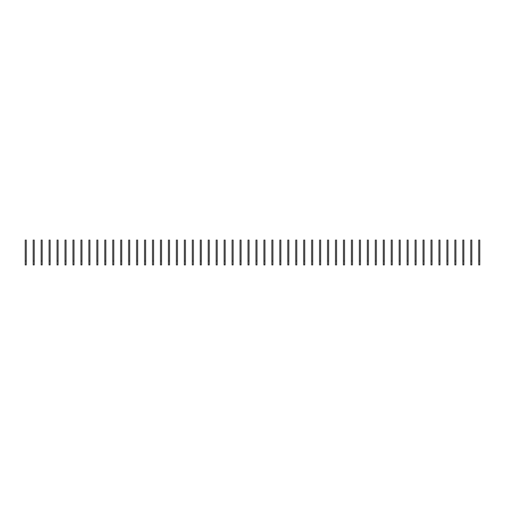 <?xml version="1.0" encoding="UTF-8"?>
<svg xmlns="http://www.w3.org/2000/svg" width="505" height="505" viewBox="0 0 505 505"><rect width="100%" height="100%" fill="white"/><g stroke="black" fill="none" stroke-linecap="round" stroke-linejoin="round"><path stroke-width="0.76" d="M26.247 264.929L25.25 264.929L25.25 240.071L26.247 240.071L26.247 264.929M26.247 260.952L25.25 260.952M34.201 264.929L33.204 264.929L33.204 240.071L34.201 240.071L34.201 264.929M34.201 260.952L33.204 260.952M42.155 264.929L41.164 264.929L41.164 240.071L42.155 240.071L42.155 264.929M42.155 260.952L41.164 260.952M50.115 264.929L49.118 264.929L49.118 240.071L50.115 240.071L50.115 264.929M50.115 260.952L49.118 260.952M58.069 264.929L57.078 264.929L57.078 240.071L58.069 240.071L58.069 264.929M58.069 260.952L57.078 260.952M66.029 264.929L65.031 264.929L65.031 240.071L66.029 240.071L66.029 264.929M66.029 260.952L65.031 260.952M73.983 264.929L72.985 264.929L72.985 240.071L73.983 240.071L73.983 264.929M73.983 260.952L72.985 260.952M81.936 264.929L80.945 264.929L80.945 240.071L81.936 240.071L81.936 264.929M81.936 260.952L80.945 260.952M89.896 264.929L88.899 264.929L88.899 240.071L89.896 240.071L89.896 264.929M89.896 260.952L88.899 260.952M97.85 264.929L96.859 264.929L96.859 240.071L97.85 240.071L97.85 264.929M97.85 260.952L96.859 260.952M105.804 264.929L104.813 264.929L104.813 240.071L105.804 240.071L105.804 264.929M105.804 260.952L104.813 260.952M113.764 264.929L112.766 264.929L112.766 240.071L113.764 240.071L113.764 264.929M113.764 260.952L112.766 260.952M121.718 264.929L120.727 264.929L120.727 240.071L121.718 240.071L121.718 264.929M121.718 260.952L120.727 260.952M129.678 264.929L128.68 264.929L128.68 240.071L129.678 240.071L129.678 264.929M129.678 260.952L128.68 260.952M137.631 264.929L136.64 264.929L136.64 240.071L137.631 240.071L137.631 264.929M137.631 260.952L136.64 260.952M145.585 264.929L144.594 264.929L144.594 240.071L145.585 240.071L145.585 264.929M145.585 260.952L144.594 260.952M153.545 264.929L152.548 264.929L152.548 240.071L153.545 240.071L153.545 264.929M153.545 260.952L152.548 260.952M161.499 264.929L160.508 264.929L160.508 240.071L161.499 240.071L161.499 264.929M161.499 260.952L160.508 260.952M169.459 264.929L168.462 264.929L168.462 240.071L169.459 240.071L169.459 264.929M169.459 260.952L168.462 260.952M177.413 264.929L176.415 264.929L176.415 240.071L177.413 240.071L177.413 264.929M177.413 260.952L176.415 260.952M185.367 264.929L184.375 264.929L184.375 240.071L185.367 240.071L185.367 264.929M185.367 260.952L184.375 260.952M193.327 264.929L192.329 264.929L192.329 240.071L193.327 240.071L193.327 264.929M193.327 260.952L192.329 260.952M201.28 264.929L200.289 264.929L200.289 240.071L201.28 240.071L201.28 264.929M201.28 260.952L200.289 260.952M209.24 264.929L208.243 264.929L208.243 240.071L209.24 240.071L209.24 264.929M209.24 260.952L208.243 260.952M217.194 264.929L216.197 264.929L216.197 240.071L217.194 240.071L217.194 264.929M217.194 260.952L216.197 260.952M225.148 264.929L224.157 264.929L224.157 240.071L225.148 240.071L225.148 264.929M225.148 260.952L224.157 260.952M233.108 264.929L232.111 264.929L232.111 240.071L233.108 240.071L233.108 264.929M233.108 260.952L232.111 260.952M241.062 264.929L240.071 264.929L240.071 240.071L241.062 240.071L241.062 264.929M241.062 260.952L240.071 260.952M249.022 264.929L248.024 264.929L248.024 240.071L249.022 240.071L249.022 264.929M249.022 260.952L248.024 260.952M256.976 264.929L255.978 264.929L255.978 240.071L256.976 240.071L256.976 264.929M256.976 260.952L255.978 260.952M264.929 264.929L263.938 264.929L263.938 240.071L264.929 240.071L264.929 264.929M264.929 260.952L263.938 260.952M272.889 264.929L271.892 264.929L271.892 240.071L272.889 240.071L272.889 264.929M272.889 260.952L271.892 260.952M280.843 264.929L279.852 264.929L279.852 240.071L280.843 240.071L280.843 264.929M280.843 260.952L279.852 260.952M288.803 264.929L287.806 264.929L287.806 240.071L288.803 240.071L288.803 264.929M288.803 260.952L287.806 260.952M296.757 264.929L295.76 264.929L295.76 240.071L296.757 240.071L296.757 264.929M296.757 260.952L295.76 260.952M304.711 264.929L303.72 264.929L303.72 240.071L304.711 240.071L304.711 264.929M304.711 260.952L303.72 260.952M312.671 264.929L311.673 264.929L311.673 240.071L312.671 240.071L312.671 264.929M312.671 260.952L311.673 260.952M320.625 264.929L319.633 264.929L319.633 240.071L320.625 240.071L320.625 264.929M320.625 260.952L319.633 260.952M328.585 264.929L327.587 264.929L327.587 240.071L328.585 240.071L328.585 264.929M328.585 260.952L327.587 260.952M336.538 264.929L335.541 264.929L335.541 240.071L336.538 240.071L336.538 264.929M336.538 260.952L335.541 260.952M344.492 264.929L343.501 264.929L343.501 240.071L344.492 240.071L344.492 264.929M344.492 260.952L343.501 260.952M352.452 264.929L351.455 264.929L351.455 240.071L352.452 240.071L352.452 264.929M352.452 260.952L351.455 260.952M360.406 264.929L359.415 264.929L359.415 240.071L360.406 240.071L360.406 264.929M360.406 260.952L359.415 260.952M368.36 264.929L367.369 264.929L367.369 240.071L368.36 240.071L368.36 264.929M368.36 260.952L367.369 260.952M376.32 264.929L375.322 264.929L375.322 240.071L376.32 240.071L376.32 264.929M376.32 260.952L375.322 260.952M384.273 264.929L383.282 264.929L383.282 240.071L384.273 240.071L384.273 264.929M384.273 260.952L383.282 260.952M392.233 264.929L391.236 264.929L391.236 240.071L392.233 240.071L392.233 264.929M392.233 260.952L391.236 260.952M400.187 264.929L399.196 264.929L399.196 240.071L400.187 240.071L400.187 264.929M400.187 260.952L399.196 260.952M408.141 264.929L407.15 264.929L407.15 240.071L408.141 240.071L408.141 264.929M408.141 260.952L407.15 260.952M416.101 264.929L415.104 264.929L415.104 240.071L416.101 240.071L416.101 264.929M416.101 260.952L415.104 260.952M424.055 264.929L423.064 264.929L423.064 240.071L424.055 240.071L424.055 264.929M424.055 260.952L423.064 260.952M432.015 264.929L431.017 264.929L431.017 240.071L432.015 240.071L432.015 264.929M432.015 260.952L431.017 260.952M439.969 264.929L438.971 264.929L438.971 240.071L439.969 240.071L439.969 264.929M439.969 260.952L438.971 260.952M447.922 264.929L446.931 264.929L446.931 240.071L447.922 240.071L447.922 264.929M447.922 260.952L446.931 260.952M455.882 264.929L454.885 264.929L454.885 240.071L455.882 240.071L455.882 264.929M455.882 260.952L454.885 260.952M463.836 264.929L462.845 264.929L462.845 240.071L463.836 240.071L463.836 264.929M463.836 260.952L462.845 260.952M471.796 264.929L470.799 264.929L470.799 240.071L471.796 240.071L471.796 264.929M471.796 260.952L470.799 260.952M479.75 264.929L478.753 264.929L478.753 240.071L479.75 240.071L479.75 264.929M479.75 260.952L478.753 260.952M26.247 264.576L25.25 264.576M34.201 264.576L33.204 264.576M42.155 264.576L41.164 264.576M50.115 264.576L49.118 264.576M58.069 264.576L57.078 264.576M66.029 264.576L65.031 264.576M73.983 264.576L72.985 264.576M81.936 264.576L80.945 264.576M89.896 264.576L88.899 264.576M97.85 264.576L96.859 264.576M105.804 264.576L104.813 264.576M113.764 264.576L112.766 264.576M121.718 264.576L120.727 264.576M129.678 264.576L128.68 264.576M137.631 264.576L136.64 264.576M145.585 264.576L144.594 264.576M153.545 264.576L152.548 264.576M161.499 264.576L160.508 264.576M169.459 264.576L168.462 264.576M177.413 264.576L176.415 264.576M185.367 264.576L184.375 264.576M193.327 264.576L192.329 264.576M201.28 264.576L200.289 264.576M209.24 264.576L208.243 264.576M217.194 264.576L216.197 264.576M225.148 264.576L224.157 264.576M233.108 264.576L232.111 264.576M241.062 264.576L240.071 264.576M249.022 264.576L248.024 264.576M256.976 264.576L255.978 264.576M264.929 264.576L263.938 264.576M272.889 264.576L271.892 264.576M280.843 264.576L279.852 264.576M288.803 264.576L287.806 264.576M296.757 264.576L295.76 264.576M304.711 264.576L303.72 264.576M312.671 264.576L311.673 264.576M320.625 264.576L319.633 264.576M328.585 264.576L327.587 264.576M336.538 264.576L335.541 264.576M344.492 264.576L343.501 264.576M352.452 264.576L351.455 264.576M360.406 264.576L359.415 264.576M368.36 264.576L367.369 264.576M376.32 264.576L375.322 264.576M384.273 264.576L383.282 264.576M392.233 264.576L391.236 264.576M400.187 264.576L399.196 264.576M408.141 264.576L407.15 264.576M416.101 264.576L415.104 264.576M424.055 264.576L423.064 264.576M432.015 264.576L431.017 264.576M439.969 264.576L438.971 264.576M447.922 264.576L446.931 264.576M455.882 264.576L454.885 264.576M463.836 264.576L462.845 264.576M471.796 264.576L470.799 264.576M479.75 264.576L478.753 264.576"/></g></svg>
